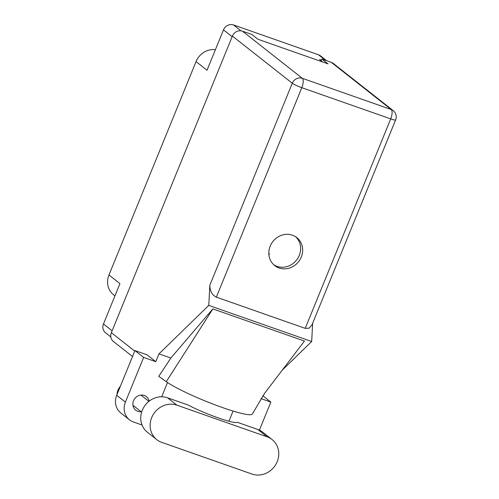 <?xml version="1.0" encoding="UTF-8"?>
<svg xmlns="http://www.w3.org/2000/svg" width="499" height="499" viewBox="0 0 499 499"><rect width="100%" height="100%" fill="white"/><g stroke="black" fill="none" stroke-linecap="round" stroke-linejoin="round"><path stroke-width="0.75" d="M321.462 60.198L319.547 59.531L322.672 61.988M114.938 295.882L113.566 294.803A18.157 16.635 -51.8 0 1 108.969 274.98L196.051 61.589L207.023 70.234L223.49 29.878A8.04 7.366 -51.8 0 1 233.52 24.95L318.562 54.803A8.04 7.366 -51.8 0 1 320.52 55.876L326.677 60.722M110.822 336.937L105.514 332.752A8.04 7.366 -51.8 0 1 103.474 323.976L119.941 283.619L108.969 274.98M196.051 61.589A18.157 16.635 -51.8 0 1 215.406 49.688M272.098 439.557L262.711 432.171A20.234 18.538 128.2 0 0 257.783 429.471L237.468 422.335A32.423 3.88 -157.8 0 1 217.969 417.806A32.423 3.88 -157.8 0 1 187.861 404.92L167.539 397.79A20.234 18.538 128.2 0 0 142.309 410.19A20.234 18.538 128.2 0 0 147.436 432.277L156.817 439.669A20.234 18.538 128.2 0 0 161.745 442.37L251.989 474.05A20.234 18.538 128.2 0 0 275.866 464.388A20.234 18.538 128.2 0 0 272.098 439.557A20.234 18.538 128.2 0 0 267.165 436.856L176.927 405.176A20.234 18.538 128.2 0 0 151.696 417.582A20.234 18.538 128.2 0 0 156.817 439.669M116.997 394.572A12.968 11.882 -51.8 0 1 117.982 390.168A12.968 11.882 -51.8 0 1 120.384 386.263M149.095 401.215A8.626 7.903 128.2 0 0 146.375 396.611A8.626 7.903 128.2 0 0 133.52 400.747A8.626 7.903 128.2 0 0 135.703 410.166A8.626 7.903 128.2 0 0 141.117 411.706M301.29 257.047A17.833 16.342 128.2 0 0 296.774 237.58A17.833 16.342 128.2 0 0 270.196 246.132A17.833 16.342 128.2 0 0 274.712 265.599A17.833 16.342 128.2 0 0 301.29 257.047M295.72 236.825A17.833 16.342 -51.8 0 1 299.25 255.444A17.833 16.342 -51.8 0 1 273.726 264.751M129.497 419.821L120.808 412.979A16.211 14.858 -51.8 0 1 116.704 395.283L125.392 402.125A16.211 14.858 128.2 0 0 129.497 419.821A16.211 14.858 128.2 0 0 133.445 421.986L142.053 425.005M134.948 350.579L147.105 354.845L155.794 361.688L143.637 357.421L134.948 350.579L116.704 395.283M282.241 370.183L311.682 341.509L312.63 323.302M155.794 361.688L158.981 353.866L208.775 305.388L209.817 285.303L292.277 83.239L232.397 36.078L111.358 332.677L134.736 351.09M143.637 357.421L125.392 402.125M161.688 396.786L167.508 382.533M158.981 353.866L170.858 358.039L158.763 376.358L166.273 381.685A48.634 5.82 -157.8 0 0 215.562 405.051A48.634 5.82 -157.8 0 0 252.351 414.008L264.632 393.268L304.446 341.066L212.848 308.912L166.273 381.685M262.83 395.751L270.857 402.075L259.411 430.132M270.857 402.075L260.94 398.595M233.077 411.064L228.922 421.237M170.858 358.039L212.848 308.912M311.682 341.509L208.775 305.388M132.522 356.517L113.398 341.459A8.04 7.366 -51.8 0 1 111.358 332.677M232.397 36.078A8.04 7.366 -51.8 0 1 242.427 31.15L302.307 78.312L391.191 109.512L331.311 62.35L321.93 59.057L321.2 60.834M321.93 59.057L328.049 63.878L257.933 39.265L251.814 34.443L242.427 31.15M331.311 62.35A8.04 7.366 -51.8 0 1 333.27 63.429L393.15 110.585A8.04 7.366 -51.8 0 0 391.191 109.512A8.04 3.069 109.3 0 1 390.705 118.893L301.82 87.693L216.341 297.148C212.144 295.065 209.973 291.117 209.817 285.303M305.226 328.348L390.705 118.893A8.04 0.961 22.2 0 0 395.62 119.941L312 324.849L309.087 328.192L305.226 328.348L216.341 297.148M268.955 255.263A1.622 0.618 -70.7 0 0 269.055 253.373L268.818 253.18M325.604 60.348L318.562 54.803M233.52 24.95L240.955 30.807M232.147 36.695L223.49 29.878M103.474 323.976L112.132 330.793M167.539 397.79L176.927 405.176M292.277 83.239A8.04 0.961 22.2 0 0 301.82 87.693A8.04 3.069 109.3 0 0 302.307 78.312A8.04 7.366 128.2 0 0 292.277 83.239M257.783 429.471L267.165 436.856M141.635 412.112L132.934 405.263M395.62 119.941A8.04 8.04 0 0 0 393.15 110.585M148.927 401.352L140.955 395.071"/></g></svg>
